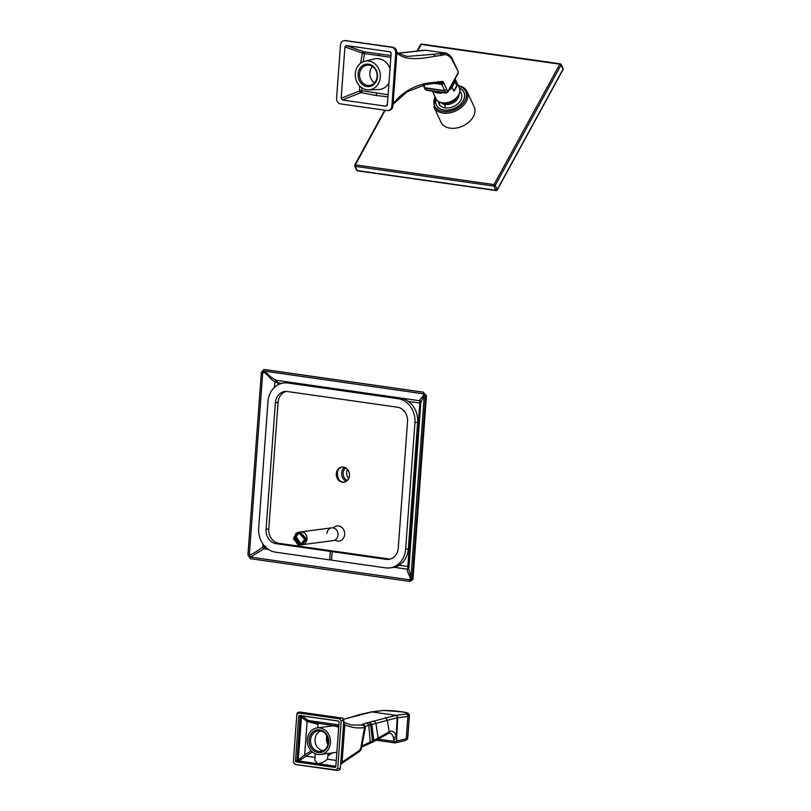 <?xml version="1.0" encoding="UTF-8"?>
<svg xmlns="http://www.w3.org/2000/svg" width="811" height="811" viewBox="0 0 811 811"><rect width="100%" height="100%" fill="white"/><g stroke="black" fill="none" stroke-linecap="round" stroke-linejoin="round"><path stroke-width="1.22" d="M344.28 482.18A7.674 6.6 82.5 0 1 337.092 473.594A7.674 6.6 82.5 0 1 342.293 467.004M423.149 392.169L263.869 369.522L261.355 372.34L247.923 555.13L250.467 558.718L409.251 581.345L412.262 578.547L425.684 395.748L426.434 395.738L423.149 392.169L425.684 395.748M412.262 578.547L413.052 578.04C413.529 578.963 412.535 580.058 410.082 581.315L409.251 581.345M249.312 555.322L250.579 557.116L263.92 548.763L262.713 547.06C257.756 550.872 253.285 553.629 249.312 555.322L262.734 372.533C266.221 371.844 270.692 380.278 274.868 381.616L277.899 382.812L276.287 380.298L274.868 381.616L274.432 387.445M399.093 565.226L407.862 566.473L409.058 567.913L407.639 569.241C405.743 571.126 412.444 578.476 409.373 579.743L250.579 557.116M264.568 371.154L423.028 393.761L424.295 395.555L410.873 578.344L409.808 579.723M423.028 393.761C425.957 394.47 418.304 400.117 420.007 400.776L276.287 380.298C272.668 378.555 269.587 376.243 267.022 373.344L264.244 371.144L262.734 372.533M423.535 392.179L264.802 369.563M413.052 578.04L426.434 395.738M424.254 396.143L421.031 401.698M420.879 401.293L420.007 400.776L419.865 403.047L421.213 402.469M410.984 576.905L408.734 569.17M268.39 549.392L263.92 548.763L265.896 546.249L262.713 547.06L262.936 544.029M408.328 401.394L419.865 403.047L407.639 569.241L394.014 567.294M336.281 473.705A7.674 6.6 -97.5 0 0 343.874 482.251A7.674 6.6 -97.5 0 0 349.48 475.581A7.674 6.6 -97.5 0 0 341.877 467.035A7.674 6.6 -97.5 0 0 336.281 473.705M390.172 559.093A12.895 11.101 82.5 0 1 388.925 558.992L334.852 551.287L332.145 551.652L331.517 560.158L385.59 567.862A21.491 18.501 82.5 0 0 389.949 567.893L392.656 567.538A21.491 18.501 -97.5 0 0 408.349 548.865L417.645 422.247A21.491 18.501 -97.5 0 0 400.725 398.333L290.733 382.66A21.491 18.501 -97.5 0 0 286.374 382.64L283.668 382.995A21.491 18.501 82.5 0 1 288.027 383.025L398.008 398.688A21.491 18.501 82.5 0 1 414.938 422.602L405.632 549.219A21.491 18.501 82.5 0 1 389.949 567.893M332.145 551.652L386.208 559.347A12.895 11.101 -97.5 0 0 388.824 559.367A12.895 11.101 -97.5 0 0 398.242 548.165L407.538 421.548A12.895 11.101 -97.5 0 0 397.39 407.203L287.398 391.531A12.895 11.101 -97.5 0 0 284.783 391.52A12.895 11.101 -97.5 0 0 275.375 402.722L266.069 529.33A12.895 11.101 -97.5 0 0 276.227 543.684L330.3 551.389L329.671 559.894L275.598 552.19A21.491 18.501 82.5 0 1 258.679 528.275L267.975 401.668A21.491 18.501 82.5 0 1 283.668 382.995M331.557 559.651L329.671 559.894M286.151 391.439A12.895 11.101 82.5 0 0 278.082 402.368L268.786 528.975A12.895 11.101 82.5 0 0 278.933 543.319L333.007 551.024L330.3 551.389M333.007 551.024L332.966 551.541M336.585 98.202L340.478 45.122A5.13 4.42 82.5 0 1 342.039 41.716A5.13 4.42 82.5 0 1 344.229 40.662A5.13 4.42 82.5 0 1 345.263 40.672L391.713 47.291A5.13 4.42 82.5 0 1 394.724 49.218A5.13 4.42 82.5 0 1 395.758 52.999L391.855 106.079A5.13 4.42 82.5 0 1 390.304 109.485A5.13 4.42 82.5 0 1 388.114 110.539A5.13 4.42 82.5 0 1 387.07 110.529L340.62 103.909A5.13 4.42 82.5 0 1 337.609 101.983A5.13 4.42 82.5 0 1 336.585 98.202M359.506 85.854L359.749 90.883L341.157 98.283L342.374 100.006L385.924 106.211L387.364 104.872L387.111 105.653M341.157 98.283L344.939 46.886L346.358 45.548L389.929 51.762L391.095 52.928M387.364 104.872L391.135 53.475L389.929 51.762L390.699 52.157M363.135 61.758L364.565 53.597L390.851 57.297M346.358 45.548L363.855 51.792L390.983 55.574M368.579 89.859A14.507 12.489 82.5 0 1 366.744 89.747A14.507 12.489 82.5 0 1 355.309 75.95A14.507 12.489 82.5 0 1 364.818 61.21A14.507 12.489 82.5 0 1 368.853 61.028A14.507 12.489 82.5 0 1 380.318 76.102A14.507 12.489 82.5 0 1 368.579 89.859L378.514 89.585A15.531 13.371 -97.5 0 0 388.966 82.945M390.02 68.6A15.531 13.371 -97.5 0 0 378.808 58.706A15.531 13.371 82.5 0 0 374.489 58.909L364.818 61.21M388.104 94.755L361.97 90.731L361.828 87.831M385.924 106.211L387.425 104.001M387.952 96.803L376.061 95.485L360.986 92.626L342.374 100.006M360.611 63.217L362.385 53.161L344.939 46.886M366.977 86.554A11.283 9.712 -97.5 0 0 377.5 76.771A11.283 9.712 -97.5 0 0 368.62 64.211A11.283 9.712 -97.5 0 0 358.087 74.004A11.283 9.712 -97.5 0 0 366.977 86.554M367.596 85.419A10.208 8.789 -97.5 0 0 369.664 85.439A10.208 8.789 -97.5 0 0 377.145 75.372A10.208 8.789 -97.5 0 0 369.076 65.204A10.208 8.789 -97.5 0 0 367.008 65.194A10.208 8.789 -97.5 0 0 359.526 75.261A10.208 8.789 -97.5 0 0 367.596 85.419M374.56 82.803A10.208 8.789 82.5 0 1 372.421 66.482M458.195 73.223A1.703 0.892 -151.3 0 0 458.164 72.615L447.814 91.562A1.703 0.892 28.7 0 1 447.844 92.17L458.195 73.223L458.245 71.692L452.447 60.379C449.618 55.3 445.969 53.638 441.519 55.391L434.99 56.212C419.439 59.375 408.369 59.406 401.78 56.304L396.802 53.364M446.222 93.042A1.703 0.841 -81.9 0 1 446.111 93.042A1.703 0.841 -81.9 0 1 445.655 92.636L447.814 91.562L442.988 81.495L426.333 83.249C415.333 85.743 406.159 90.457 398.819 97.391L393.112 103.666M425.157 88.328L425.937 89.818A1.703 0.841 98.1 0 0 426.383 90.234A1.703 0.841 98.1 0 0 426.505 90.234M446.101 53.242L407.619 56.395L404.648 55.817L396.863 52.34M438.325 81.516L436.713 82.996L441.052 82.864L439.836 82.813L441.356 83.442L443.526 82.387M398.221 53.232L425.593 50.252M413.275 51.59L413.934 51.509M450.125 128.158A18.268 12.652 -25.1 0 0 469.052 121.974A18.268 12.652 -25.1 0 0 474.131 106.778L467.065 91.684A18.268 12.652 154.9 0 1 462.006 106.87A18.268 12.652 154.9 0 1 443.09 113.074A18.268 12.652 154.9 0 1 443.07 113.064A18.268 12.652 154.9 0 1 433.976 107.153L441.032 122.248A18.268 12.652 -25.1 0 0 450.125 128.158M435.183 97.046A17.193 11.912 154.9 0 0 443.171 111.563L443.201 111.563A17.193 11.912 154.9 0 0 464.652 101.405A17.193 11.912 154.9 0 0 458.539 86.128M436.125 99.033A15.257 10.563 -25.1 0 0 436.369 105.177A15.257 10.563 -25.1 0 0 449.253 110.002A15.257 10.563 -25.1 0 0 463.314 100.584A15.257 10.563 -25.1 0 0 464.014 92.261A15.257 10.563 -25.1 0 0 459.462 88.135M439.897 102.247A13.432 9.306 -25.1 0 0 439.319 104.386M439.653 102.135A13.645 9.448 -25.1 0 0 439.116 104.001M459.502 88.247A15.145 10.492 154.9 0 1 463.922 92.302A15.145 10.492 154.9 0 1 459.715 104.903A15.145 10.492 154.9 0 1 444.012 110.032A15.145 10.492 154.9 0 1 436.47 105.136A15.145 10.492 154.9 0 1 436.196 99.155M459.847 91.552A12.277 8.505 154.9 0 1 459.077 102.561A12.277 8.505 154.9 0 1 445.178 107.883A12.277 8.505 154.9 0 1 438.508 101.527M456.786 85.621L455.143 82.104L453.471 84.506L452.132 87.608L453.775 91.116A12.895 8.931 154.9 0 0 456.786 85.621L453.775 91.116M450.804 86.747A11.283 7.816 -25.1 0 0 452.548 84.374A11.283 7.816 -25.1 0 0 453.461 81.891M445.127 105.4A7.907 5.474 154.9 0 1 444.073 104.234M441.174 102.673A10.198 7.066 -25.1 0 0 445.148 104.457A13.534 6.701 98.1 0 0 445.259 107.893M445.148 104.457A10.198 7.066 -25.1 0 0 459.016 94.329M343.621 723.615L344.817 724.801L342.08 762.147L360.5 749.739L359.983 749.06M342.171 762.066L340.661 763.84M340.225 767.196C340.691 768.575 339.85 768.94 337.721 768.27L335.967 769.903L337.204 770.45C339.17 770.44 340.225 769.588 340.367 767.905L340.367 767.865M337.204 770.45L295.407 764.499L335.967 769.903M294.829 764.043L293.349 761.955L295.407 764.499M296.826 714.592L299.989 712.068C297.85 712.17 296.796 712.991 296.836 714.532L293.349 761.955M340.367 767.905L343.844 720.584C343.347 718.566 342.658 717.715 341.786 718.029L339.718 718.83L298.58 712.97M339.718 718.83L341.198 720.918L337.721 768.27M339.059 722.165L335.805 766.446A1.075 0.923 -97.5 0 1 334.801 767.378L296.339 761.894A1.075 0.923 -97.5 0 1 295.488 760.698L298.742 716.427A1.075 0.923 -97.5 0 1 299.746 715.495L338.207 720.969A1.075 0.923 -97.5 0 1 339.059 722.165M342.881 719.428L371.965 711.916L395.991 715.343L367.008 722.875L362.172 724.395L363.308 725.095L351.254 725.004M365.305 726.342L370.668 724.76L372.513 740.98L368.427 743.768M367.008 722.875L368.802 725.237L370.252 741.974M368.275 743.829L370.11 742.035L361.797 746.09M364.524 727.447L360.5 749.739L358.736 751.533M343.377 722.479L344.817 724.801L343.448 722.53M363.308 725.095L364.97 727.497C358.138 728.562 351.457 727.68 344.908 724.852M343.621 720.918C344.199 720.219 343.388 720.219 341.198 720.918M341.583 763.506L359.668 751.371L361.128 749.536L365.426 727.589C364.879 725.581 364.22 724.699 363.429 724.953L363.176 724.933M363.389 724.943L362.172 724.395M370.039 722.094L371.803 724.476L370.668 724.76L368.904 722.388M397.725 717.725L407.872 716.448L406.23 738.841L396.893 741.001A13.767 6.812 98.1 0 0 396.63 738.355L397.725 717.725L397.147 717.806A2.149 1.845 -97.8 0 0 395.444 715.414M377.977 738.162A189.815 93.954 -81.9 0 1 373.739 740.402L371.803 724.476L375.909 723.331L378.149 738.061A2.149 1.744 60.2 0 1 377.368 739.662L377.368 739.662A2.149 1.744 60.2 0 1 377.277 739.713M404.861 740.666A2.149 1.835 76.9 0 0 406.23 738.841L407.751 738L407.325 739.237L404.861 740.666L395.535 742.835A2.149 1.835 -103.1 0 0 396.893 741.001A2.149 0.649 -2.3 0 1 393.953 741.345A11.618 5.748 98.1 0 0 393.73 739.105A11.618 5.748 98.1 0 0 393.345 737.381A11.618 5.748 98.1 0 0 389.685 733.093L388.611 733.337A2.149 1.754 62.3 0 1 388.479 733.397M406.179 714.055A2.149 1.855 -97.2 0 1 407.872 716.448L409.373 715.87C409.667 713.792 407.568 712.504 403.077 712.007L384.455 710.477A2.149 1.237 89.5 0 1 384.627 710.497A14.507 1.693 -175.7 0 1 400.239 711.571A14.507 1.693 -175.7 0 1 407.315 713.731A8.597 1.004 -175.7 0 1 406.179 714.055L395.991 715.343A2.149 1.855 -97.2 0 1 397.684 717.735M327.979 744.559A10.158 8.739 82.5 0 1 326.813 735.658M326.539 740.473L327.279 736.55M328.364 741.852L327.431 741.923L327.958 738.415M327.431 741.923L326.985 742.45L328.161 743.788M320.649 730.985A10.158 8.739 -97.5 0 0 315.104 741.609A10.158 8.739 -97.5 0 0 323.042 750.631A10.158 8.739 -97.5 0 0 323.234 750.662M328.343 742.42A10.34 8.901 -97.5 0 0 320.193 730.904A10.34 8.901 -97.5 0 0 318.429 730.853A10.34 8.901 -97.5 0 0 310.542 739.885A10.34 8.901 -97.5 0 0 318.693 751.391A10.34 8.901 -97.5 0 0 321.115 751.351A10.34 8.901 -97.5 0 0 328.343 742.42M328.739 742.623A11.445 9.854 -97.5 0 0 319.737 729.89A11.445 9.854 -97.5 0 0 309.052 739.814A11.445 9.854 -97.5 0 0 318.064 752.557A11.445 9.854 -97.5 0 0 328.739 742.623M317.922 754.524A13.432 11.557 82.5 0 1 307.308 741.153A13.432 11.557 82.5 0 1 317.152 727.903A13.432 11.557 82.5 0 1 319.879 727.923A13.432 11.557 82.5 0 1 330.482 741.295A13.432 11.557 82.5 0 1 320.649 754.534A13.432 11.557 82.5 0 1 317.922 754.524M338.663 727.518A13.432 11.557 -97.5 0 0 334.517 725.997A13.432 11.557 -97.5 0 0 331.79 725.987L317.152 727.903M311.231 750.925L304.53 754.95L298.266 760.15L298.864 760.992L312.347 751.969M338.755 726.271L317.932 723.3L308.231 720.543L301.256 715.292L300.263 716.214L306.994 721.395L317.993 724.375L318.987 723.442M317.993 724.375L317.74 727.832M335.561 767.074L297.85 761.701L297.008 760.505L298.266 760.15L301.469 716.569L302.168 715.91L338.542 721.101M320.649 754.534L328.232 753.287L327.462 759.208C324.856 761.62 321.734 763.121 318.074 763.729L298.864 760.992L296.339 761.894M295.488 760.698L297.008 760.505L300.263 716.214L298.742 716.427M317.517 763.648L314.81 760.019L315.276 753.774M336.849 752.233L328.222 753.541M332.409 752.993A454.282 224.86 98.1 0 0 328.05 755.832M345.76 467.886A6.985 6.012 -97.5 0 0 343.104 472.975A6.985 6.012 -97.5 0 0 347.412 480.426M344.411 467.268A8.059 6.934 -97.5 0 0 341.644 472.914A8.059 6.934 -97.5 0 0 346.267 481.369M348.73 478.49A6.985 6.012 82.5 0 1 346.632 472.509A6.985 6.012 82.5 0 1 347.544 469.417M338.643 479.26A12.895 11.101 82.5 0 1 337.488 472.316A12.895 11.101 82.5 0 1 337.599 471.272M326.945 533.435A6.437 5.545 82.5 0 1 331.648 527.839A6.437 5.545 82.5 0 1 338.035 535.007A6.437 5.545 82.5 0 1 333.331 540.602L302.31 544.678A6.437 5.545 -97.5 0 0 307.014 539.082A6.437 5.545 -97.5 0 0 306.365 535.442A6.437 5.545 -97.5 0 0 300.638 531.904A6.437 5.545 -97.5 0 0 300.425 531.935M299.482 532.209A6.437 5.545 -97.5 0 0 295.934 537.5A6.437 5.545 -97.5 0 0 296.593 541.13A6.437 5.545 -97.5 0 0 301.053 544.678A6.437 5.545 -97.5 0 0 301.185 544.688A6.437 5.545 -97.5 0 0 301.317 544.698A6.437 5.545 -97.5 0 0 301.459 544.708M301.621 544.718A6.437 5.545 -97.5 0 0 301.743 544.718A6.437 5.545 -97.5 0 0 301.874 544.718L306.365 539.163L299.908 531.996L306.396 539.163L301.621 544.769M298.458 532.188L305.037 539.335L300.394 544.931L305.007 539.345L298.549 532.178L296.116 533.243L293.825 537.774L299.979 544.982L304.733 539.376L298.276 532.219L304.774 539.376L300.121 544.962L293.795 537.784L298.418 532.198M302.158 544.039L299.857 545.002L293.592 539.325L298.316 532.209L293.501 538.261L297.982 544.88A6.437 5.545 -97.5 0 0 299.837 545.002A6.437 5.545 -97.5 0 0 302.158 544.039M300.242 544.931L294.099 537.744L298.57 532.188L296.35 533.202L294.058 537.744L300.496 544.911L294.636 537.673L298.975 532.128L305.311 539.305L298.701 532.158L294.332 537.713L298.823 532.148L294.606 537.673L300.364 544.901L305.281 539.305L300.263 544.931M305.554 539.274L298.975 532.128L305.585 539.264L300.526 544.891L305.554 539.274M299.229 532.087L305.859 539.234L301.205 544.82L305.818 539.234L299.249 532.087M299.137 532.138L295.143 537.602L300.638 544.83L294.91 537.632L300.628 544.87M298.965 532.168L294.88 537.642L298.985 532.168M300.911 544.789L295.447 537.561L299.675 532.036L306.122 539.193L299.279 532.178L295.417 537.571L300.891 544.789M301.205 544.789L306.092 539.203L301.053 544.789M300.648 544.82L295.184 537.602L299.117 532.178M301.601 544.769L306.639 539.133L300.182 531.965L306.67 539.122L301.885 544.728M301.043 544.739L296.35 541.17A6.437 5.545 82.5 0 1 295.914 536.233L301.307 544.759M362.385 53.161L364.565 53.597L363.855 51.792A1.612 1.186 -73.7 0 0 362.385 53.161M281.752 383.36L277.899 382.812L277.737 385.002M405.632 549.219L408.349 548.865M417.645 422.247L414.938 422.602M398.008 398.688L400.725 398.333M290.733 382.66L288.027 383.025M278.933 543.319L276.227 543.684M266.069 529.33L268.786 528.975M278.082 402.368L275.375 402.722M386.208 559.347L388.925 558.992M335.399 540.339A7.644 6.579 -97.5 0 0 344.645 534.429A7.644 6.579 82.5 0 0 341.046 526.826A7.644 6.579 82.5 0 0 333.716 527.566M346.125 40.56A5.13 4.42 -97.5 0 0 345.091 40.55L392.696 47.18C395.454 47.89 396.843 49.765 396.853 52.796L392.95 105.876C392.636 108.41 391.307 109.921 388.966 110.428A5.13 4.42 -97.5 0 0 391.155 109.373A5.13 4.42 -97.5 0 0 392.717 105.967L396.609 52.887A5.13 4.42 -97.5 0 0 395.586 49.106A5.13 4.42 -97.5 0 0 392.575 47.17L345.263 40.672M391.713 47.291L392.575 47.17M396.609 52.887L395.758 52.999M390.304 109.485L391.155 109.373M391.855 106.079L392.717 105.967M394.724 49.218L395.586 49.106M379.447 55.635L379.001 53.749M359.749 90.883A1.612 1.095 -110.4 0 0 360.986 92.626A1.612 1.014 -77.1 0 0 361.97 90.731L359.749 90.883M437.859 82.945L441.356 83.442L445.655 92.636L425.937 89.818L424.974 87.781L444.702 90.589L446.861 89.524M451.676 58.889L452.447 60.379M440.18 53.496L441.519 55.391M433.652 54.317L434.99 56.212M426.333 83.249L424.741 84.729M441.458 81.323L439.836 82.813M442.988 81.495L440.535 82.793M444.002 83.391L441.833 84.456L433.773 83.31M444.833 90.873L425.116 88.064M423.707 85.064L424.974 87.781M420.453 50.677L398.171 53.202M376.801 93.437L376.061 95.485M385.184 110.266L355.36 164.836L494 184.594L559.803 64.191L421.162 44.443L417.574 51.002M559.803 64.191A1.075 0.527 -81.9 0 1 560.279 63.826A1.075 0.527 -81.9 0 1 560.573 64.089A1.075 0.74 154.9 0 1 561.05 65.022L495.247 185.425A1.075 0.74 154.9 0 1 493.889 186.094L355.248 166.346A1.075 0.74 154.9 0 1 354.762 165.403A1.075 0.568 28.7 0 1 354.742 165.028A1.075 0.568 28.7 0 1 355.36 164.836A1.075 0.527 98.1 0 0 355.248 166.346L357.215 170.553L495.856 190.311L493.889 186.094A1.075 0.527 -81.9 0 1 494 184.594A1.075 0.568 28.7 0 1 495.247 185.425L497.214 189.632L563.027 69.239L561.05 65.022A1.075 0.568 -151.3 0 0 559.803 64.191M421.933 44.341A1.075 0.527 98.1 0 0 421.639 44.078A1.075 0.527 98.1 0 0 421.162 44.443A1.075 0.568 -151.3 0 0 420.544 44.625L417.026 51.073M384.708 110.195L354.742 165.028A1.075 1.075 0 0 0 354.711 165.991L356.678 170.209A1.075 0.74 -25.1 0 0 357.215 170.553A1.075 0.527 98.1 0 0 357.499 170.817L496.139 190.565A1.075 0.527 -81.9 0 1 495.856 190.311A1.075 0.74 -25.1 0 0 497.214 189.632A1.075 0.568 28.7 0 1 497.234 190.017A1.075 1.075 0 0 1 496.139 190.565A1.075 0.527 -81.9 0 0 496.626 190.21M497.234 190.017L563.047 69.624A1.075 0.568 -151.3 0 0 563.027 69.239A1.075 0.74 -25.1 0 0 563.077 68.651L561.1 64.444A1.075 1.075 0 0 0 560.279 63.826L421.639 44.078A1.075 1.075 0 0 0 420.544 44.625M448.057 102.45A12.358 8.556 -25.1 0 0 454.424 99.469M442.34 102.804A12.895 8.931 -25.1 0 0 455.701 98.435A12.895 8.931 -25.1 0 0 459.279 87.71C463.02 94.532 451.565 104.67 442.482 102.936C439.298 102.439 437.119 101.01 435.923 98.638A12.895 8.931 -25.1 0 0 442.34 102.804L442.34 102.804M443.343 92.647A12.895 8.931 154.9 0 1 437.747 92.981A12.895 8.931 154.9 0 1 433.287 91.217M455.072 78.951A12.895 8.931 154.9 0 1 455.143 82.104M452.132 87.608A12.895 8.931 154.9 0 1 448.868 90.295M454.586 79.843A12.358 8.556 154.9 0 1 453.471 84.506A12.358 8.556 154.9 0 1 449.689 88.794M440.849 92.292A12.358 8.556 154.9 0 1 437.808 92.221A12.358 8.556 154.9 0 1 435.122 91.471M444.509 103.068A9.671 6.701 -25.1 0 0 444.935 103.139A9.671 6.701 -25.1 0 0 457.181 97.138M374.124 720.959L375.909 723.331L397.147 717.806L396.173 736.317A13.767 6.812 98.1 0 0 389.462 731.694A2.149 1.754 62.3 0 1 388.611 733.337L372.827 742.065A2.149 1.774 64.1 0 0 373.739 740.402L370.698 742.795M372.827 742.065L369.147 743.707M343.408 722.043L351.264 725.014M387.425 733.62L389.199 731.826L387.212 719.975L385.438 717.603M384.272 710.507A2.149 1.237 89.5 0 1 384.455 710.477L381.728 710.629A2.149 1.855 82.8 0 1 382.153 710.629L371.965 711.916A2.149 1.855 82.8 0 0 371.529 711.916L370.972 711.987A2.149 1.845 82.2 0 1 371.418 711.987M382.153 710.629A8.597 1.004 -175.7 0 1 384.627 710.497M371.256 711.977A2.149 1.855 82.8 0 1 371.529 711.916L381.728 710.629M370.972 711.987L361.402 714.177M360.753 714.217L350.099 717.532M349.429 717.583L346.003 718.668M389.462 731.694L378.149 738.061M393.73 739.105A2.149 1.004 170.6 0 0 396.63 738.355A13.767 6.812 98.1 0 0 396.173 736.317A2.149 1.267 163.6 0 1 393.345 737.381M378.321 739.115L393.953 741.345A2.149 1.064 -81.9 0 0 394.744 742.866A2.149 2.149 0 0 0 395.535 742.835A2.149 1.835 -103.1 0 1 394.947 742.856A2.149 1.064 -81.9 0 1 394.744 742.866L376.334 740.25M407.315 713.731A2.149 2.129 -137.4 0 1 409.291 716.042L407.659 738.233A2.149 2.109 33.3 0 1 407.325 739.237M304.53 754.95L305.504 756.075L315.003 757.433M308.231 720.543L307.116 721.445L304.662 754.869L305.625 756.004M306.994 721.395L308.119 720.492L338.856 724.872M335.815 766.253L318.074 763.729M327.462 759.208L336.241 760.454M408.906 568.511L420.889 401.303M344.229 40.662L345.091 40.55M388.114 110.539L388.966 110.428M447.854 92.17L446.111 93.042L426.383 90.234L425.086 89.281L423.18 85.196M445.351 53.09C446.131 52.309 451.92 56.567 452.528 59.436L458.245 71.682M393.071 104.224L406.94 91.937L425.207 84.709L436.987 83.006M440.829 82.793L440.079 82.823M425.481 50.231L445.198 53.039M423.818 50.201L420.118 50.677M356.678 170.209A1.075 1.075 0 0 0 357.499 170.817M563.047 69.624A1.075 1.075 0 0 0 563.077 68.651M457.698 85.51C462.219 86.209 465.342 88.267 467.065 91.684M434.939 96.529L433.976 107.153M436.47 105.136L436.997 106.271M463.922 92.302L464.45 93.437M432.395 91.085L435.923 98.638M455.133 78.839L459.279 87.71M341.543 763.536L340.62 764.489M369.228 743.677L361.584 747.174M299.989 712.068L341.786 718.029M344.269 718.992L343.519 719.175M407.751 738L409.373 715.87M318.966 723.432L317.932 723.3M331.648 527.839L300.638 531.904"/></g></svg>
